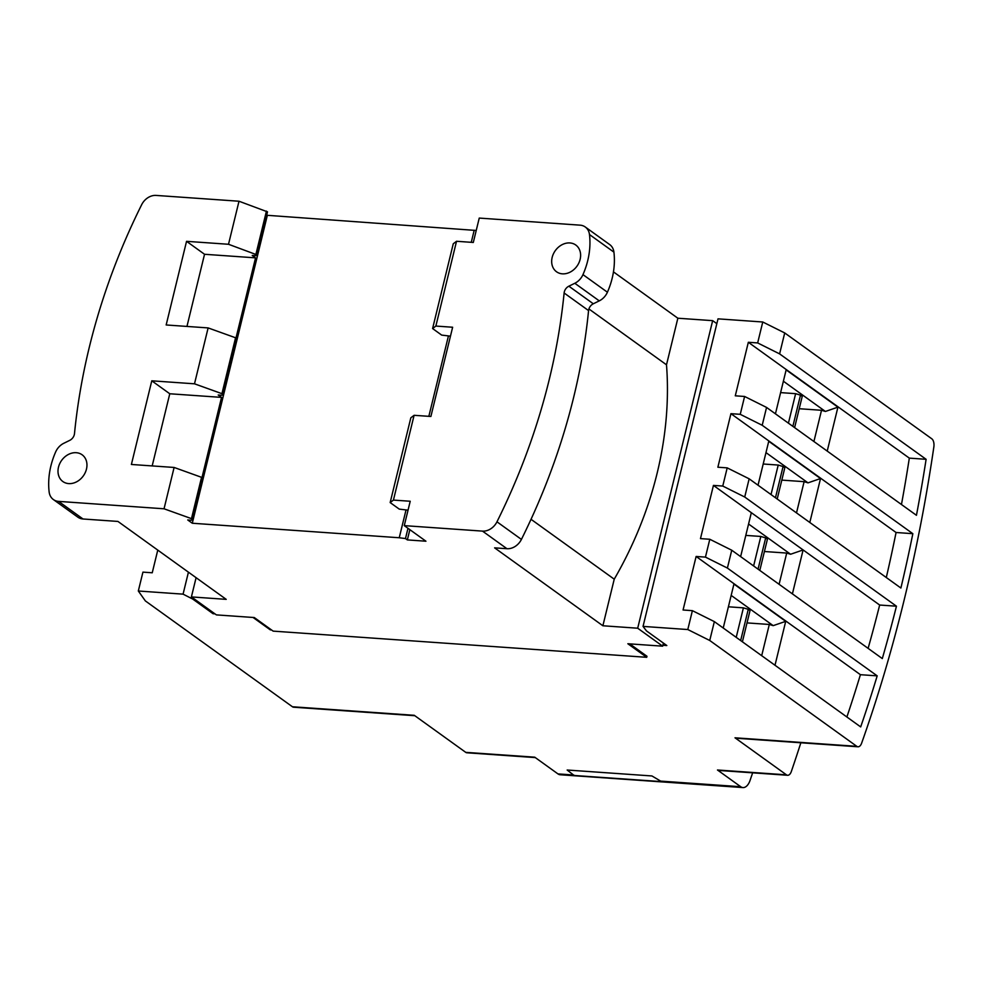 <?xml version="1.0" encoding="UTF-8"?>
<svg xmlns="http://www.w3.org/2000/svg" width="983" height="983" viewBox="0 0 983 983"><rect width="100%" height="100%" fill="white"/><g stroke="black" fill="none" stroke-linecap="round" stroke-linejoin="round"><path stroke-width="1.47" d="M752.659 772.822A935.214 491.426 94 0 1 750.41 779.335A14.131 7.434 -86 0 1 742.951 787.58L662.001 781.903L651.938 775.956L567.166 770.021L573.507 774.997L557.963 773.904L534.727 757.18L465.733 752.351L414.261 715.305L292.442 706.765L145.361 600.92L138.32 591.004L142.928 572.131L152.242 572.782L157.772 550.099M214.945 613.847L213.078 613.724L192.705 599.052L183.071 594.15L138.32 591.004M271.541 629.956L270.3 629.87L253.049 617.459M629.722 643.865L646.974 656.275L646.716 657.308L273.151 631.123L254.29 617.545L216.383 614.891L191.402 596.914L226.213 599.36L117.935 521.432L83.027 518.987L58.587 501.391L164.038 508.789L191.476 518.643L192.521 519.405L191.427 520.24L187.741 519.97L192.287 523.239L399.245 537.75L405.475 538.561L407.355 539.913L425.934 541.215L404.271 525.635L410.218 501.256L393.433 500.089L390.165 502.571L399.245 509.108L408.043 510.177M709.738 640.486L714.346 621.612L860.678 726.916A915.001 480.81 -86 0 0 877.192 675.862L727.395 568.063L731.745 550.222L882.304 658.573A915.001 480.81 -86 0 0 896.447 606.204L744.721 497.017L749.157 478.819L900.895 588.031A915.001 480.81 -86 0 0 912.838 533.683L762.206 425.283L766.556 407.429L916.451 515.301A915.001 480.81 -86 0 0 926.109 459.307L779.605 353.88L784.717 332.942L931.798 438.799A7.323 3.846 -86 0 1 933.85 446.97A925.986 486.585 -86 0 1 861.649 743.123A7.323 3.846 -86 0 1 857.987 746.785A7.323 3.846 -86 0 1 856.82 746.343L709.738 640.486L687.793 629.538L643.042 626.404L646.445 630.877L666.818 645.536L662.886 645.266M800.85 742.779A1027.333 539.839 -86 0 1 791.327 771.508A7.323 3.846 -86 0 1 787.629 775.28A7.323 3.846 -86 0 1 786.461 774.837L735.001 737.803A7.323 3.846 -86 0 0 736.156 738.233L857.987 746.785M742.951 787.58A14.131 7.434 -86 0 1 740.715 786.719L717.467 769.996A7.323 3.846 -86 0 0 718.634 770.439L787.629 775.28M575.301 775.82L560.212 774.764A14.131 7.434 -86 0 1 557.963 773.904M784.717 332.942L762.759 321.994L718.008 318.848L643.042 626.404M575.546 775.845L573.507 774.997M535.28 757.586L466.888 752.781A7.323 3.846 -86 0 1 465.733 752.351M414.814 715.71L293.598 707.207A7.323 3.846 -86 0 1 292.442 706.765M744.721 497.017L722.763 486.057L713.437 485.405L879.662 605.036A915.001 480.81 -86 0 1 868.112 648.35M896.447 606.204L879.662 605.036M748.579 524.013L790.59 554.252L803.111 549.939L792.409 593.867M759.81 570.41L767.416 539.188L765.671 537.922L758.053 569.157M745.802 535.403L760.817 536.448L765.671 537.922M779.101 584.295L786.707 553.073L790.59 554.252M786.707 553.073L764.418 551.512M760.817 536.448L753.617 565.962M742.398 641.801L750.017 610.578L748.26 609.325L740.654 640.547M728.391 606.794L743.406 607.85L736.218 637.353M743.406 607.85L748.26 609.325M731.168 595.403L773.191 625.643L785.712 621.342L774.997 665.27M761.69 655.686L769.308 624.463L773.191 625.643M769.308 624.463L747.006 622.903M270.3 629.87L270.46 629.181M213.078 613.724L213.323 612.692M192.705 599.052L192.951 598.02M183.071 594.15L188.429 572.167M723.23 628.002L733.932 584.074L785.712 621.342M762.206 425.283L740.248 414.322L730.934 413.671L896.066 532.503A915.001 480.81 -86 0 1 886.297 577.525M730.934 413.671L717.873 467.22L727.199 467.871L722.763 486.057M758.028 485.209L768.743 441.281L820.522 478.549L809.808 522.477M779.605 353.88L757.66 342.932L748.333 342.281L909.324 458.127A915.001 480.81 -86 0 1 901.46 504.512M748.333 342.281L735.284 395.817L744.598 396.468L740.248 414.322M775.44 413.818L786.142 369.891L837.921 407.159L827.219 451.086M727.395 568.063L705.45 557.115L696.124 556.464L860.408 674.694A915.001 480.81 -86 0 1 846.879 716.988M696.124 556.464L683.062 610.001L692.388 610.664L687.793 629.538M713.437 485.405L700.474 538.61L709.8 539.262L705.45 557.115M740.629 556.611L751.331 512.684M912.838 533.683L896.066 532.503M757.66 342.932L762.759 321.994M766.556 407.429L744.598 396.468M926.109 459.307L909.324 458.127M749.157 478.819L727.199 467.871M731.745 550.222L709.8 539.262M714.346 621.612L692.388 610.664M877.192 675.862L860.408 674.694M783.39 381.22L825.401 411.459L837.921 407.159M794.608 427.617L802.226 396.395L800.481 395.141L792.863 426.364M780.613 392.61L795.628 393.667L800.481 395.141M813.912 441.502L821.518 410.28L825.401 411.459M821.518 410.28L799.216 408.719M795.628 393.667L788.427 423.169M765.978 452.61L808.001 482.85L820.522 478.549M777.209 499.008L784.815 467.785L783.07 466.532L775.464 497.754M763.201 464.001L778.217 465.057L783.07 466.532M796.5 512.905L804.119 481.67L808.001 482.85M804.119 481.67L781.817 480.109M778.217 465.057L771.028 494.56M266.663 215.265L476.227 230.464M83.027 518.987A14.647 11.857 -54.3 0 1 77.817 517.144L53.377 499.548A14.647 11.857 -54.3 0 1 49.15 492.004A73.234 59.263 -54.3 0 1 55.662 451.922A14.647 11.857 -54.3 0 1 63.821 443.272L69.768 440.347A7.323 5.923 125.7 0 0 74.499 433.54A585.88 474.076 -54.3 0 1 141.65 204.722A14.647 11.857 -54.3 0 1 156.125 195.42L239.004 201.232L267.499 211.849L257.005 254.88L255.912 255.715L252.226 255.457L255.543 257.853L204.538 254.278L186.954 326.43M613.453 271.873L677.852 318.222L712.663 320.655L716.84 323.665M450.46 336.161L441.674 335.092L432.594 328.555L453.261 243.772L456.53 241.277L473.302 242.457L479.249 218.079L580.044 225.156A14.647 11.857 -54.3 0 1 585.254 226.987A14.647 11.857 -54.3 0 1 589.481 234.544A73.234 59.263 -54.3 0 1 582.968 274.626A14.647 11.857 -54.3 0 1 574.809 283.276L568.862 286.188A7.323 5.923 125.7 0 0 564.119 292.995A585.88 474.076 -54.3 0 1 496.968 521.813A14.647 11.857 125.7 0 1 482.506 531.115L404.271 525.635M390.165 502.571L410.833 417.8L414.101 415.305L430.886 416.473L452.635 327.241L435.862 326.061L456.53 241.277M414.101 415.305L393.433 500.089M569.919 242.948A16.478 13.332 125.7 0 1 575.768 245.013A16.478 13.332 125.7 0 1 578.889 262.891A16.478 13.332 125.7 0 1 562.387 273.839A16.478 13.332 125.7 0 1 556.525 271.763A16.478 13.332 125.7 0 1 553.404 253.884A16.478 13.332 125.7 0 1 569.919 242.948M239.004 201.232L228.511 244.276L186.549 241.327L166.164 324.968L208.126 327.917L194.499 383.812L151.787 380.814L131.39 464.468L174.114 467.453L164.038 508.789M53.377 499.548A14.647 11.857 -54.3 0 0 58.587 501.391M82.068 454.748A16.478 13.332 125.7 0 1 82.105 454.773A16.478 13.332 125.7 0 1 83.297 475.944A16.478 13.332 125.7 0 1 62.851 481.523A16.478 13.332 125.7 0 1 59.73 463.644A16.478 13.332 125.7 0 1 76.244 452.708A16.478 13.332 125.7 0 1 82.068 454.748M585.254 226.987L609.706 244.583A14.647 11.857 -54.3 0 1 613.92 252.139A73.234 59.263 -54.3 0 1 607.42 292.221A14.647 11.857 -54.3 0 1 599.261 300.872L593.314 303.784A7.323 5.923 125.7 0 0 588.571 310.591A585.88 474.076 125.7 0 1 521.42 539.409A14.647 11.857 125.7 0 1 506.945 548.711L494.609 547.85L602.886 625.766L637.697 628.211L662.665 646.175L627.854 643.742L646.716 657.308M531.041 519.307L614.24 579.184L602.886 625.766M588.915 308.957L666.499 364.804A340.548 275.559 125.7 0 1 614.24 579.184M677.852 318.222L666.499 364.804M712.663 320.655L637.697 628.211M663.414 643.091L662.665 646.175M196.096 577.672L191.402 596.914M174.114 467.453L201.552 477.32L191.476 518.643M194.499 383.812L221.937 393.679L222.994 394.429L221.888 395.264L218.214 395.006L221.531 397.39L169.776 393.765L152.181 465.917M208.126 327.917L235.564 337.771L221.937 393.679M228.511 244.276L257.005 254.88M266.442 211.099L255.961 254.13M201.552 477.32L202.596 478.07L192.521 519.405M151.787 380.814L169.776 393.765M235.564 337.771L236.62 338.533L222.994 394.429M201.97 477.615L221.531 397.39M235.981 338.078L255.543 257.853M267.253 215.695L192.287 523.239M186.549 241.327L204.538 254.278M474.211 230.206L471.262 242.309M448.445 335.916L428.846 416.337M406.028 509.931L399.245 537.75M407.982 528.301L405.475 538.561M409.85 529.64L407.355 539.913M432.594 328.555L435.862 326.061M662.677 781.94A14.647 7.692 -86 0 1 662.247 781.94L575.19 775.808M574.797 775.526L660.49 781.534M856.82 746.343L735.001 737.803M786.461 774.837L717.467 769.996M740.715 786.719L659.581 781.03M482.506 531.115L506.945 548.711M521.42 539.409L496.968 521.813M588.571 310.591L564.119 292.995M593.314 303.784L568.862 286.188M599.261 300.872L574.809 283.276M607.42 292.221L582.968 274.626M613.92 252.139L589.481 234.544"/></g></svg>
